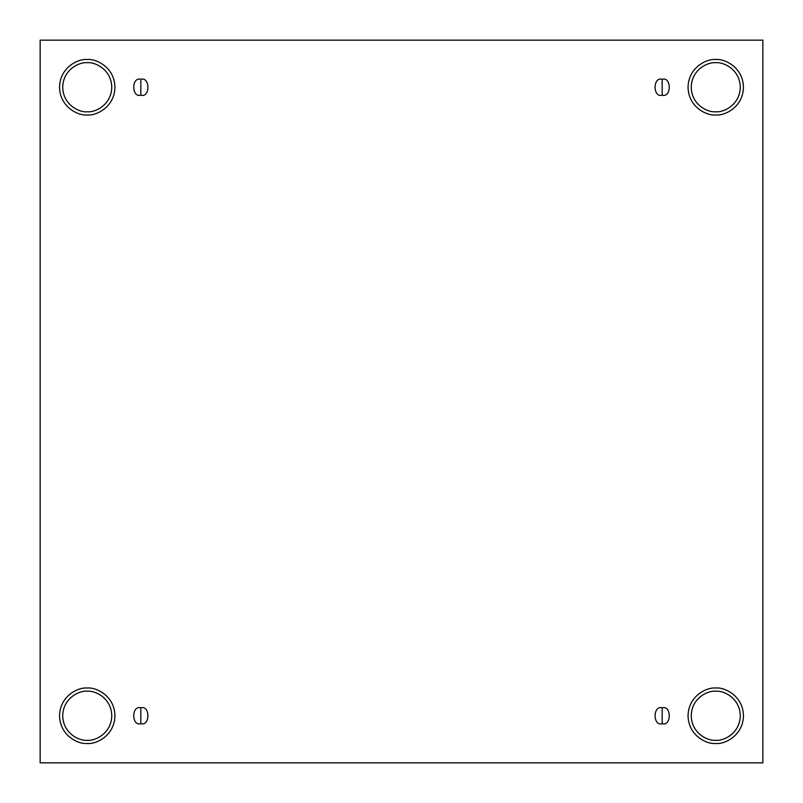 <?xml version="1.0" encoding="UTF-8"?>
<svg xmlns="http://www.w3.org/2000/svg" width="803" height="803" viewBox="0 0 803 803"><rect width="100%" height="100%" fill="white"/><g stroke="black" fill="none" stroke-linecap="round" stroke-linejoin="round"><path stroke-width="1.2" d="M140.826 707.814L140.826 723.704C150.261 726.524 150.261 704.984 140.826 707.814C150.261 704.984 150.261 726.524 140.826 723.704C131.391 726.524 131.391 704.984 140.826 707.814C131.391 704.984 131.391 726.524 140.826 723.704L140.826 707.814M662.174 707.814L662.174 723.704C671.609 726.524 671.609 704.984 662.174 707.814C671.609 704.984 671.609 726.524 662.174 723.704C652.739 726.524 652.739 704.984 662.174 707.814C652.739 704.984 652.739 726.524 662.174 723.704L662.174 707.814M662.174 79.296L662.174 95.186C671.609 98.016 671.609 76.476 662.174 79.296C671.609 76.476 671.609 98.016 662.174 95.186C652.739 98.016 652.739 76.476 662.174 79.296C652.739 76.476 652.739 98.016 662.174 95.186L662.174 79.296M140.826 79.296L140.826 95.186C150.261 98.016 150.261 76.476 140.826 79.296C150.261 76.476 150.261 98.016 140.826 95.186C131.391 98.016 131.391 76.476 140.826 79.296C131.391 76.476 131.391 98.016 140.826 95.186L140.826 79.296M715.754 743.458C723.864 744.572 743.076 736.261 743.458 715.754C743.076 695.257 723.864 686.946 715.754 688.051C723.864 686.946 743.076 695.257 743.458 715.754C743.076 736.261 723.864 744.572 715.754 743.458C707.654 744.572 688.432 736.261 688.051 715.754C688.432 695.257 707.654 686.946 715.754 688.051C707.654 686.946 688.432 695.257 688.051 715.754C688.432 736.261 707.654 744.572 715.754 743.458M715.754 740.276C722.931 741.269 739.944 733.912 740.276 715.754C739.944 697.606 722.931 690.249 715.754 691.232C708.587 690.249 691.564 697.606 691.232 715.754C691.564 733.912 708.587 741.269 715.754 740.276C708.587 741.269 691.564 733.912 691.232 715.754C691.564 697.606 708.587 690.249 715.754 691.232C722.931 690.249 739.944 697.606 740.276 715.754C739.944 733.912 722.931 741.269 715.754 740.276M87.246 743.458C95.346 744.572 114.568 736.261 114.949 715.754C114.568 695.257 95.346 686.946 87.246 688.051C95.346 686.946 114.568 695.257 114.949 715.754C114.568 736.261 95.346 744.572 87.246 743.458C79.136 744.572 59.924 736.261 59.542 715.754C59.924 695.257 79.136 686.946 87.246 688.051C79.136 686.946 59.924 695.257 59.542 715.754C59.924 736.261 79.136 744.572 87.246 743.458M87.246 740.276C94.413 741.269 111.436 733.912 111.768 715.754C111.436 697.606 94.413 690.249 87.246 691.232C80.069 690.249 63.056 697.606 62.724 715.754C63.056 733.912 80.069 741.269 87.246 740.276C80.069 741.269 63.056 733.912 62.724 715.754C63.056 697.606 80.069 690.249 87.246 691.232C94.413 690.249 111.436 697.606 111.768 715.754C111.436 733.912 94.413 741.269 87.246 740.276M87.246 114.949C95.346 116.054 114.568 107.743 114.949 87.246C114.568 66.739 95.346 58.428 87.246 59.542C95.346 58.428 114.568 66.739 114.949 87.246C114.568 107.743 95.346 116.054 87.246 114.949C79.136 116.054 59.924 107.743 59.542 87.246C59.924 66.739 79.136 58.428 87.246 59.542C79.136 58.428 59.924 66.739 59.542 87.246C59.924 107.743 79.136 116.054 87.246 114.949M87.246 111.768C94.413 112.751 111.436 105.394 111.768 87.246C111.436 69.088 94.413 61.731 87.246 62.724C80.069 61.731 63.056 69.088 62.724 87.246C63.056 105.394 80.069 112.751 87.246 111.768C80.069 112.751 63.056 105.394 62.724 87.246C63.056 69.088 80.069 61.731 87.246 62.724C94.413 61.731 111.436 69.088 111.768 87.246C111.436 105.394 94.413 112.751 87.246 111.768M715.754 114.949C723.864 116.054 743.076 107.743 743.458 87.246C743.076 66.739 723.864 58.428 715.754 59.542C723.864 58.428 743.076 66.739 743.458 87.246C743.076 107.743 723.864 116.054 715.754 114.949C707.654 116.054 688.432 107.743 688.051 87.246C688.432 66.739 707.654 58.428 715.754 59.542C707.654 58.428 688.432 66.739 688.051 87.246C688.432 107.743 707.654 116.054 715.754 114.949M715.754 111.768C722.931 112.751 739.944 105.394 740.276 87.246C739.944 69.088 722.931 61.731 715.754 62.724C708.587 61.731 691.564 69.088 691.232 87.246C691.564 105.394 708.587 112.751 715.754 111.768C708.587 112.751 691.564 105.394 691.232 87.246C691.564 69.088 708.587 61.731 715.754 62.724C722.931 61.731 739.944 69.088 740.276 87.246C739.944 105.394 722.931 112.751 715.754 111.768M40.15 40.15L762.85 40.15L762.85 762.85L40.15 762.85L40.15 40.15L40.15 762.85L762.85 762.85L762.85 40.15L40.15 40.15"/></g></svg>
